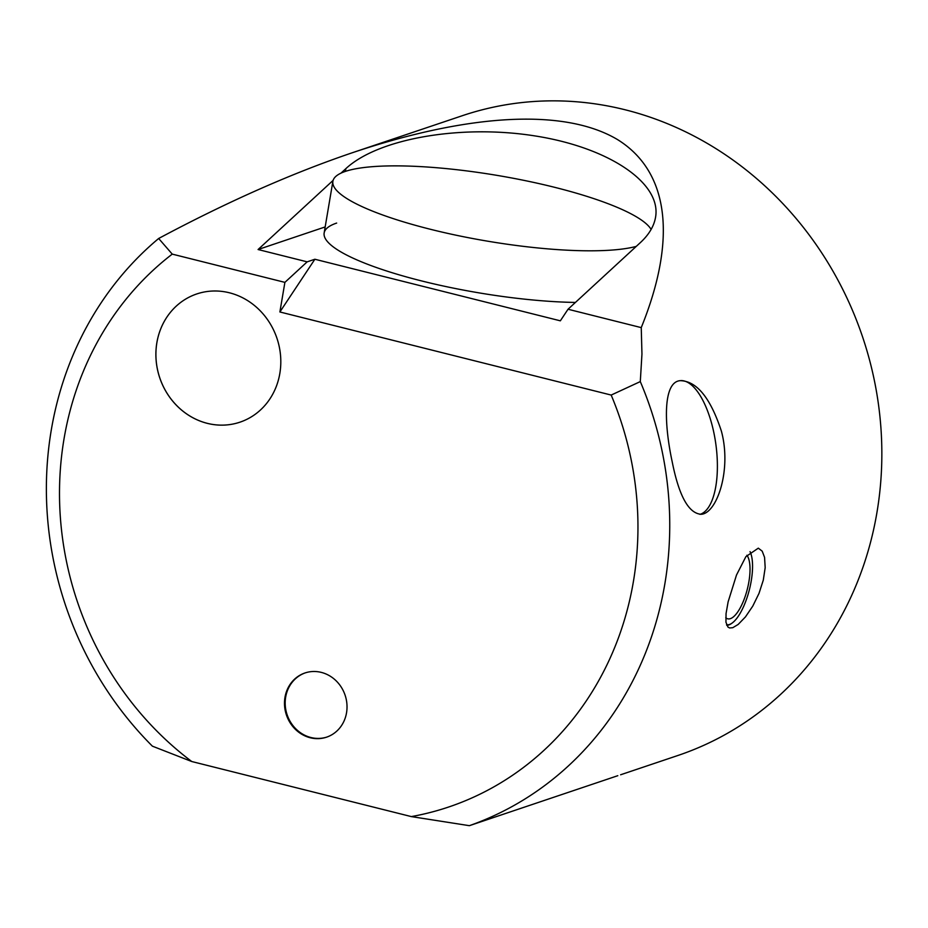 <?xml version="1.0" encoding="UTF-8"?>
<svg xmlns="http://www.w3.org/2000/svg" width="928" height="928" viewBox="0 0 928 928"><rect width="100%" height="100%" fill="white"/><g stroke="black" fill="none" stroke-linecap="round" stroke-linejoin="round"><path stroke-width="1.39" d="M207.304 423.354A67.651 61.851 71.4 0 1 156.124 360.296A67.651 61.851 71.4 0 1 196.759 293.956A67.651 61.851 71.4 0 1 276.962 338.326A67.651 61.851 71.4 0 1 239.934 422.182A67.651 61.851 71.4 0 1 207.304 423.354M196.771 293.944A67.651 61.851 -108.6 0 0 156.148 360.296A67.651 61.851 -108.6 0 0 207.327 423.342A67.651 61.851 -108.6 0 0 239.946 422.17M310.23 737.748A33.86 30.96 71.4 0 1 284.606 706.196A33.86 30.96 71.4 0 1 304.952 672.974A33.86 30.96 71.4 0 1 345.1 695.188A33.86 30.96 71.4 0 1 326.563 737.168A33.86 30.96 71.4 0 1 310.23 737.748M305.3 672.858A33.86 30.96 -108.6 0 0 285.314 706.15A33.86 30.96 -108.6 0 0 310.915 737.516A33.86 30.96 -108.6 0 0 326.911 737.052M672.232 461.958C663.74 422.681 663.126 381.895 680.201 380.666C696.696 381.014 710.419 397.822 721.381 431.102C731.867 469.788 716.926 513.37 701.255 514.286C688.692 513.52 679.018 496.074 672.232 461.958M699.979 514.367A67.651 27.005 82.1 0 0 700.35 514.251A67.651 27.005 82.1 0 0 708.47 507.361A67.651 27.005 82.1 0 0 713.609 431.508A67.651 27.005 82.1 0 0 680.966 380.596M411.324 816.594A313.258 286.392 -108.6 0 0 611.181 395.061L640.297 381.594L641.956 354.044L641.248 327.619C677.37 238.531 668.926 171.518 617.584 139.618C565.349 108.448 471.18 113.007 353.406 152.378C292.413 172.991 227.499 201.701 158.665 238.484A337.56 308.618 71.4 0 0 152.401 746.17L191.771 761.528L411.324 816.594L469.371 825.676L617.804 775.692M620.612 774.776L677.881 755.496A337.56 308.618 -108.6 0 0 862.646 337.096A337.56 308.618 -108.6 0 0 462.446 115.664L353.406 152.378M640.297 381.594A337.56 308.618 71.4 0 1 469.371 825.676M745.88 556.661L758.315 548.158L762.201 551.162L764.568 557.345L765.182 567.646L763.292 580.139L759 593.398L752.782 606.1L745.451 616.9L738.166 624.451L732.749 627.711L729.594 627.966L727.97 627.084L725.951 622.224L726.056 613.57L728.12 601.843L736.507 575.012L745.88 556.661M158.665 238.484L172.248 254.121L284.896 282.367L279.885 311.97L611.181 395.061M172.248 254.121A313.258 286.392 -108.6 0 0 191.771 761.528M641.248 327.619L568.029 309.244L640.448 242.533C648.95 234.645 653.996 226.212 655.562 217.233C661.641 182.978 608.768 147.378 534.783 135.894C460.938 124.178 378.241 138.516 345.866 168.641L340.982 173.142M279.885 311.97L314.87 259.248L307.168 261.847L284.896 282.367M307.168 261.847L258.077 249.528L333.106 180.392M575.43 302.435A162.075 33.222 -170.4 0 1 407.543 277.228A162.075 33.222 -170.4 0 1 324.15 232.986A162.075 33.222 -170.4 0 1 336.655 223.068M325.171 226.931L258.077 249.528M314.87 259.248L560.35 320.821L568.029 309.244M731.635 623.396A40.519 14.164 -75.9 0 1 731.299 623.651A40.519 14.164 -75.9 0 1 728.7 624.996A40.519 14.164 -75.9 0 1 726.786 625.344M726.554 624.764A39.846 13.92 104.1 0 0 731.972 623.175A39.846 13.92 104.1 0 0 749.395 589.628A39.846 13.92 104.1 0 0 750.044 551.626M746.901 555.246A33.768 11.797 -75.9 0 1 747.179 589.721A33.768 11.797 -75.9 0 1 730.417 618.64A33.768 11.797 -75.9 0 1 725.754 617.723M636.248 246.396A162.075 33.222 -170.4 0 1 453.85 234.726A162.075 33.222 -170.4 0 1 332.885 181.308A162.075 33.222 -170.4 0 1 554.921 187.386A162.075 33.222 -170.4 0 1 651.12 229.425M345.402 171.39L345.866 168.641M731.972 623.175L731.299 623.651M332.885 181.308L324.15 232.986"/></g></svg>
